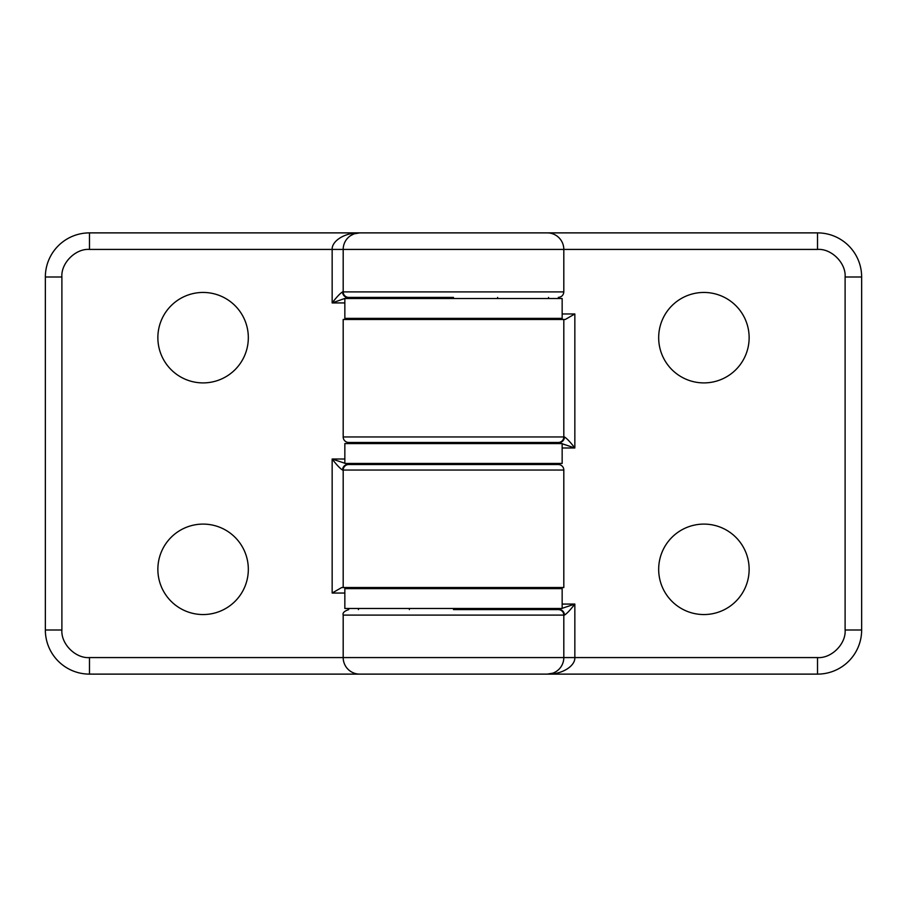 <?xml version="1.0" encoding="UTF-8"?>
<svg xmlns="http://www.w3.org/2000/svg" width="907" height="907" viewBox="0 0 907 907"><rect width="100%" height="100%" fill="white"/><g stroke="black" fill="none" stroke-linecap="round" stroke-linejoin="round"><path stroke-width="1.36" d="M359.614 298.516L361.371 297.405L347.755 297.405A5.51 5.204 -90 0 1 342.563 291.895C340.091 293.403 336.622 297.077 332.155 302.927L332.155 249.425L343.186 249.425L343.186 291.895L343.186 249.425L563.814 249.425A16.541 16.541 0 0 0 547.261 232.884L89.476 232.884A44.126 44.126 0 0 0 45.35 276.998L45.35 630.002A44.126 44.126 0 0 0 89.476 674.116L364.739 674.116M343.186 249.425A16.541 16.541 0 0 1 359.739 232.884L354.263 233.813M563.814 470.041A5.51 5.51 0 0 0 558.293 464.531L348.707 464.531A5.51 5.51 0 0 0 343.186 470.041L343.186 587.532L343.186 470.041L563.814 470.041L563.814 587.532L341.712 587.532L332.155 593.042L332.155 459.01C336.622 464.86 340.091 468.545 342.563 470.041A5.51 5.204 -90 0 1 347.755 464.531L361.371 464.531L359.614 463.432M157.863 337.676A45.225 45.225 0 0 1 203.1 292.451A45.225 45.225 0 0 1 248.325 337.676A45.225 45.225 0 0 1 203.1 382.901A45.225 45.225 0 0 1 157.863 337.676M157.863 569.324A45.225 45.225 0 0 1 203.1 524.099A45.225 45.225 0 0 1 248.325 569.324A45.225 45.225 0 0 1 203.1 614.549A45.225 45.225 0 0 1 157.863 569.324M358.446 443.568L358.446 442.469M358.446 319.468L358.446 318.368M358.446 609.595L358.446 608.484M348.707 464.531L332.155 459.01L344.841 459.01M354.83 587.532L356.95 588.632M547.386 608.484L545.629 609.595L559.245 609.595A5.51 5.204 90 0 1 564.437 615.105C566.909 613.597 570.378 609.923 574.845 604.073L574.845 657.575L563.814 657.575L563.814 615.105L563.814 657.575L89.476 657.575C75.576 658.629 60.848 643.891 61.891 630.002L61.891 276.998C60.848 263.109 75.587 248.382 89.476 249.425L332.155 249.425C331.69 241.081 344.739 232.441 359.739 232.884M344.841 302.927L332.155 302.927L347.755 297.405L453.5 297.405M353.673 234.029L350.442 235.729M562.159 604.073L574.845 604.073L558.293 609.595A5.51 5.51 0 0 1 563.814 615.105L343.186 615.105L343.186 657.575A16.541 16.541 0 0 0 359.739 674.116L547.261 674.116C562.261 674.559 575.31 665.919 574.845 657.575L817.524 657.575C831.413 658.618 846.152 643.891 845.109 630.002L845.109 276.998C846.152 263.109 831.424 248.371 817.524 249.425L563.814 249.425L563.814 291.895L343.186 291.895A5.51 5.51 0 0 0 348.707 297.405A5.51 5.51 0 0 1 343.186 291.895L342.563 291.895M563.814 657.575A16.541 16.541 0 0 1 547.261 674.116L817.524 674.116A44.126 44.126 0 0 0 861.65 630.002L861.65 276.998A44.126 44.126 0 0 0 817.524 232.884L542.261 232.884M343.186 436.959A5.51 5.51 0 0 0 348.707 442.469L558.293 442.469A5.51 5.51 0 0 0 563.814 436.959L563.814 319.468L563.814 436.959L343.186 436.959L343.186 319.468L565.288 319.468L574.845 313.958L574.845 447.99C570.378 442.14 566.909 438.455 564.437 436.959A5.51 5.204 90 0 1 559.245 442.469L545.629 442.469L547.386 443.568M658.675 569.324A45.225 45.225 0 0 1 703.9 524.099A45.225 45.225 0 0 1 749.137 569.324A45.225 45.225 0 0 1 703.9 614.549A45.225 45.225 0 0 1 658.675 569.324M658.675 337.676A45.225 45.225 0 0 1 703.9 292.451A45.225 45.225 0 0 1 749.137 337.676A45.225 45.225 0 0 1 703.9 382.901A45.225 45.225 0 0 1 658.675 337.676M548.554 463.432L548.554 464.531M548.554 587.532L548.554 588.632M548.554 297.405L548.554 298.516M558.293 442.469L574.845 447.99L562.159 447.99M552.17 319.468L550.05 318.368M547.261 674.116L552.737 673.187M564.437 615.105L563.814 615.105A5.51 5.51 0 0 0 558.293 609.595L453.5 609.595M562.159 588.632L344.841 588.632L344.841 608.484L562.159 608.484L562.159 588.632M562.159 298.516L344.841 298.516L344.841 318.368L562.159 318.368L562.159 298.516M562.159 443.568L344.841 443.568L344.841 463.432L562.159 463.432L562.159 443.568M409.374 587.532L409.374 588.598L497.626 588.598L497.626 587.532M497.626 319.468L497.626 318.402L409.374 318.402L409.374 319.468M344.841 593.042L332.155 593.042M342.563 470.041L343.186 470.041M89.476 657.575L89.476 674.116M61.891 630.002L45.35 630.002M61.891 276.998L45.35 276.998M89.476 249.425L89.476 232.884M562.159 313.958L574.845 313.958M564.437 436.959L563.814 436.959M817.524 249.425L817.524 232.884M845.109 276.998L861.65 276.998M845.109 630.002L861.65 630.002M817.524 657.575L817.524 674.116M563.814 291.895C563.474 295.228 561.626 297.065 558.293 297.405M343.186 615.105C342.415 612.939 344.252 611.103 348.707 609.595M497.626 464.531L497.626 463.432M497.626 443.568L497.626 442.469M497.626 609.595L497.626 608.484M497.626 298.516L497.626 297.405M409.374 464.531L409.374 463.432M409.374 443.568L409.374 442.469M409.374 609.595L409.374 608.484M409.374 298.516L409.374 297.405"/></g></svg>
